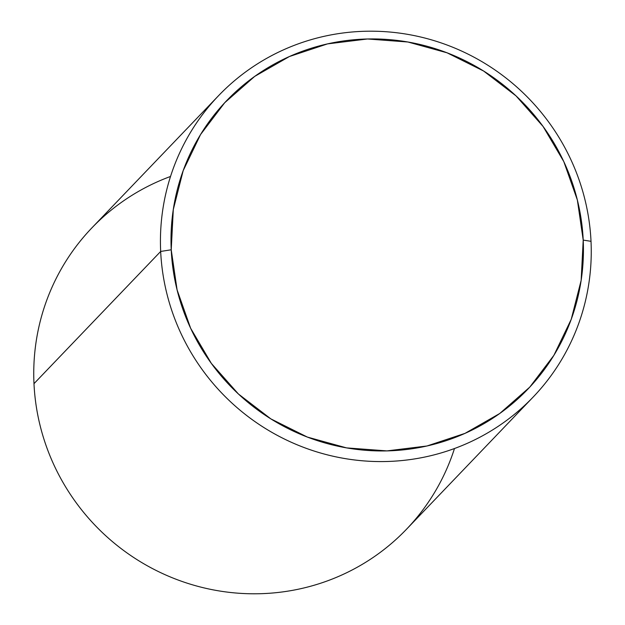 <?xml version="1.0" encoding="UTF-8"?>
<svg xmlns="http://www.w3.org/2000/svg" width="625" height="625" viewBox="0 0 625 625"><rect width="100%" height="100%" fill="white"/><g stroke="black" fill="none" stroke-linecap="round" stroke-linejoin="round"><path stroke-width="0.94" d="M218.555 95.68A217.828 212.75 -136.2 0 1 450.227 46.234A217.828 212.75 -136.2 0 1 591.016 241.32A217.828 212.75 -136.2 0 1 533.125 397.086A217.828 212.75 -136.2 0 1 301.461 446.531A217.828 212.75 -136.2 0 1 160.672 251.445L33.984 383.664L160.672 251.445L171.227 249.789A208.531 203.672 -136.2 0 1 367.508 38.984A208.531 203.672 -136.2 0 1 583.211 240.094L591.016 241.32A217.828 212.75 43.8 0 0 365.695 31.25A217.828 212.75 43.8 0 0 160.672 251.445A217.828 212.75 -136.2 0 1 218.555 95.68L91.875 227.898A217.828 212.75 43.8 0 0 33.984 383.664A217.828 212.75 -136.2 0 1 170.523 176.461M454.477 448.523A217.828 212.75 -136.2 0 1 221.211 591.258A217.828 212.75 -136.2 0 1 33.984 383.664A217.828 212.75 43.8 0 0 174.773 578.75A217.828 212.75 43.8 0 0 406.445 529.305L533.125 397.086M171.227 249.789L173.297 209.516L183.195 170.609L200.547 134.555L224.695 102.742L254.703 76.391L289.422 56.523L327.508 43.891L367.508 38.984L407.883 42L447.078 52.812L483.586 71.008L516.016 95.883L543.102 126.492L563.82 161.648L577.359 200.008L583.211 240.094L581.148 280.367L571.25 319.281L553.891 355.336L529.75 387.148L499.742 413.5L465.023 433.367L426.938 446L386.938 450.898L346.562 447.891L307.367 437.078L270.852 418.883L238.43 394.008L211.344 363.398L190.625 328.242L177.086 289.875L171.227 249.789L160.672 251.445A217.828 212.75 43.8 0 0 385.984 461.523A217.828 212.75 43.8 0 0 591.016 241.32L583.211 240.094A208.531 203.672 -136.2 0 1 386.938 450.898A208.531 203.672 -136.2 0 1 171.227 249.789"/></g></svg>
